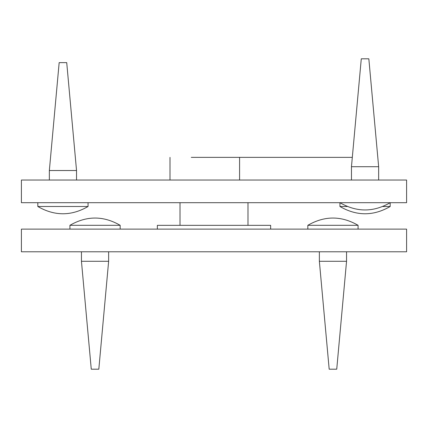 <?xml version="1.0" encoding="UTF-8"?>
<svg xmlns="http://www.w3.org/2000/svg" width="428" height="428" viewBox="0 0 428 428"><rect width="100%" height="100%" fill="white"/><g stroke="black" fill="none" stroke-linecap="round" stroke-linejoin="round"><path stroke-width="0.64" d="M180.011 202.69L180.011 225.347M157.354 225.347L270.646 225.347L157.354 225.347L157.354 229.124M21.4 251.782L21.4 229.124L406.6 229.124L406.6 251.782L21.4 251.782M239.584 180.033L239.584 157.37L352.314 157.37M191.268 157.37L239.584 157.37M406.6 202.69L406.6 180.033L21.4 180.033L21.4 202.69L406.6 202.69M358.075 229.124L358.075 225.31C341.33 215.626 324.585 215.626 307.839 225.31L307.839 229.124M329.18 369.193L336.734 369.193L346.552 261.283L319.363 261.283L329.18 369.193M319.363 251.782L319.363 261.283M307.839 225.31L358.075 225.31M120.161 229.124L120.161 225.31C103.416 215.626 86.67 215.626 69.924 225.31L69.924 229.124M91.266 369.193L98.82 369.193L108.637 261.283L81.448 261.283L91.266 369.193M81.448 251.782L81.448 261.283M69.924 225.31L120.161 225.31M37.825 202.69L37.825 206.505C54.57 216.188 71.316 216.188 88.061 206.505L88.061 202.69M88.061 206.505L37.825 206.505M66.72 62.622L59.166 62.622L49.348 170.531L76.537 170.531L66.72 62.622M49.348 180.033L49.348 170.531M347.252 206.505L339.939 206.505L339.939 202.69C356.685 212.374 373.43 212.374 390.175 202.69L390.175 206.505L382.867 206.505M368.834 58.807L361.28 58.807L351.463 166.717L378.652 166.717L368.834 58.807M351.463 180.033L351.463 166.717M339.939 206.505C356.685 216.188 373.43 216.188 390.175 206.505M247.989 202.69L247.989 225.347M270.646 225.347L270.646 229.124M170.002 180.033L170.002 157.37M346.552 251.782L346.552 261.283M108.637 251.782L108.637 261.283M76.537 180.033L76.537 170.531M378.652 180.033L378.652 166.717"/></g></svg>
